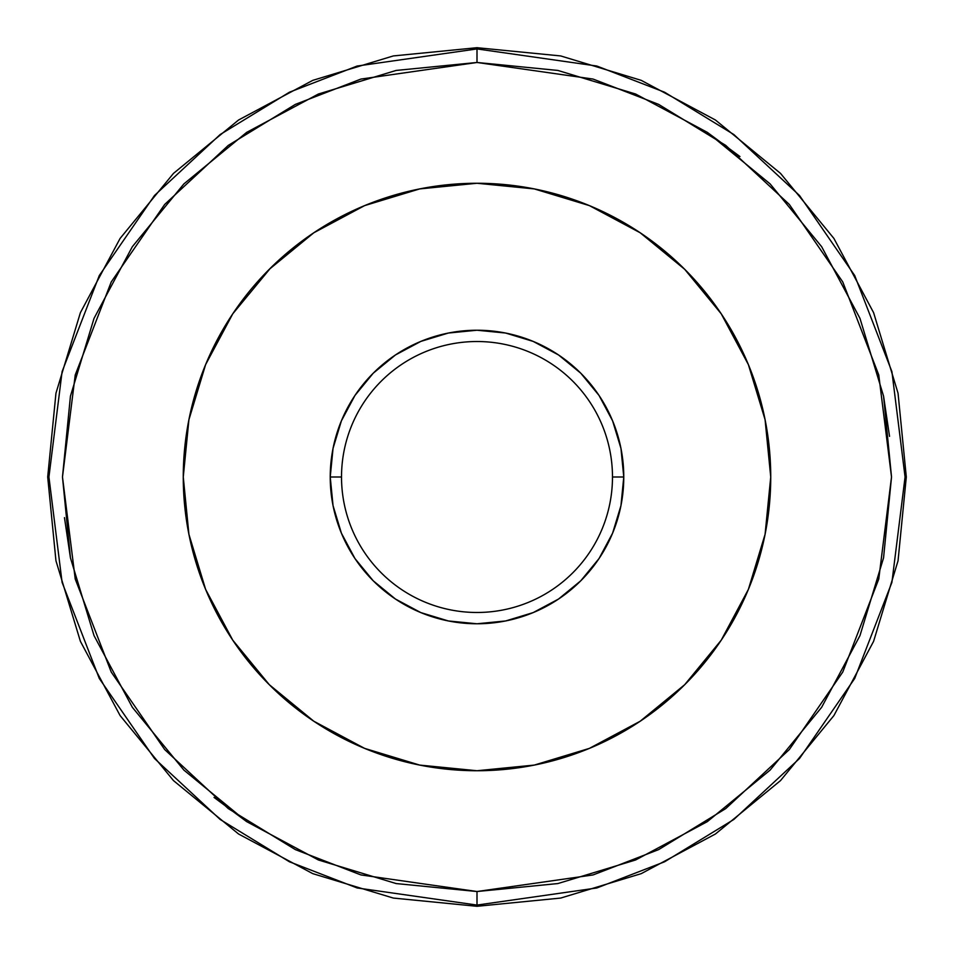 <?xml version="1.0" encoding="UTF-8"?>
<svg xmlns="http://www.w3.org/2000/svg" width="954" height="954" viewBox="0 0 954 954"><rect width="100%" height="100%" fill="white"/><g stroke="black" fill="none" stroke-linecap="round" stroke-linejoin="round"><path stroke-width="1.43" d="M707.296 132.344L770.105 183.895L821.656 246.704L859.971 318.374L883.559 396.137L891.525 477L883.559 557.863L859.971 635.626L821.656 707.296L770.105 770.105L707.296 821.656L635.626 859.971L557.863 883.559L477 891.525L477 905.072L357.142 887.959L289.42 861.784L220.159 819.462L154.476 758.478L99.288 678.449L62.093 582.369L48.928 477L62.093 371.631L99.288 275.551L154.476 195.522L220.159 134.538L289.42 92.216L357.142 66.041L477 48.928L477 62.475L360.934 79.063L295.358 104.391L228.292 145.39L164.684 204.442L111.248 281.931L75.235 374.97L62.475 477L75.235 579.03L111.248 672.069L164.684 749.558L228.292 808.61L295.358 849.609L360.934 874.937L477 891.525L593.066 874.937L658.642 849.609L725.708 808.61L789.316 749.558L842.752 672.069L878.765 579.03L891.525 477L878.765 374.97L842.752 281.931L789.316 204.442L725.708 145.39L658.642 104.391L593.066 79.063L477 62.475L557.863 70.441L635.626 94.029L707.296 132.344L739.958 156.563M246.704 821.656L183.895 770.105L132.344 707.296L94.029 635.626L70.441 557.863L62.475 477L70.441 396.137L94.029 318.374L132.344 246.704L183.895 183.895L246.704 132.344L318.374 94.029L396.137 70.441L477 62.475L477 47.7L477 48.928L596.858 66.041L664.58 92.216L733.841 134.538L799.524 195.522L854.712 275.551L891.907 371.631L905.072 477L891.907 582.369L854.712 678.449L799.524 758.478L733.841 819.462L664.58 861.784L596.858 887.959L477 905.072L477 906.3L477 905.072L596.858 887.959L664.58 861.784L733.841 819.462L799.524 758.478L854.712 678.449L891.907 582.369L905.072 477L891.907 371.631L854.712 275.551L799.524 195.522L733.841 134.538L664.58 92.216L596.858 66.041L477 48.928L357.142 66.041L289.42 92.216L220.159 134.538L154.476 195.522L99.288 275.551L62.093 371.631L48.928 477L62.093 582.369L99.288 678.449L154.476 758.478L220.159 819.462L289.42 861.784L357.142 887.959L477 905.072L477 891.525L396.137 883.559L318.374 859.971L246.704 821.656L214.042 797.437M341.52 477A135.48 135.48 0 0 0 477 612.48A135.48 135.48 0 0 0 612.48 477L623.773 477A146.773 146.773 0 0 1 477 623.773A146.773 146.773 0 0 1 330.227 477L341.52 477A135.48 135.48 0 0 1 477 341.52A135.48 135.48 0 0 1 612.48 477A135.48 135.48 0 0 1 477 612.48A135.48 135.48 0 0 1 341.52 477L330.227 477L333.041 505.632L341.401 533.167L354.96 558.543L373.217 580.783L395.457 599.04L420.833 612.599L448.368 620.959L477 623.773L505.632 620.959L533.167 612.599L558.543 599.04L580.783 580.783L599.04 558.543L612.599 533.167L620.959 505.632L623.773 477L620.959 448.368L612.599 420.833L599.04 395.457L580.783 373.217L558.543 354.96L533.167 341.401L505.632 333.041L477 330.227L448.368 333.041L420.833 341.401L395.457 354.96L373.217 373.217L354.96 395.457L341.401 420.833L333.041 448.368L330.227 477A146.773 146.773 0 0 1 477 330.227A146.773 146.773 0 0 1 623.773 477L612.48 477A135.48 135.48 0 0 0 477 341.52A135.48 135.48 0 0 0 341.52 477M269.302 269.302L313.806 232.776L364.595 205.623L419.7 188.916L477 183.263L534.3 188.916L589.405 205.623L640.194 232.776L684.698 269.302L721.224 313.806L748.377 364.595L765.084 419.7L770.737 477L765.084 534.3L748.377 589.405L721.224 640.194L684.698 684.698L640.194 721.224L589.405 748.377L534.3 765.084L477 770.737L419.7 765.084L364.595 748.377L313.806 721.224L269.302 684.698L232.776 640.194L205.623 589.405L188.916 534.3L183.263 477A293.737 293.737 0 0 1 477 183.263A293.737 293.737 0 0 1 770.737 477A293.737 293.737 0 0 1 477 770.737A293.737 293.737 0 0 1 183.263 477L188.916 419.7L205.623 364.595L232.776 313.806L270.483 268.122M883.559 396.137L889.533 436.36M70.441 557.863L64.467 517.64M684.698 684.698L683.517 685.878M396.137 70.441L477 62.475L557.863 70.441M557.863 883.559L477 891.525M313.806 721.224L269.302 684.698M640.194 232.776L684.698 269.302M333.041 505.632L341.401 533.167L354.96 558.543L373.217 580.783L395.457 599.04M420.833 612.599L448.368 620.959M505.632 620.959L533.167 612.599L558.543 599.04L580.783 580.783L599.04 558.543M612.599 533.167L620.959 505.632M620.959 448.368L612.599 420.833L599.04 395.457L580.783 373.217L558.543 354.96M533.167 341.401L505.632 333.041M448.368 333.041L420.833 341.401L395.457 354.96L373.217 373.217L354.96 395.457M341.401 420.833L333.041 448.368M477 906.3L393.298 898.06L312.781 873.649L238.56 833.999L173.497 780.611L120.085 715.56L80.398 641.326L55.952 560.773L47.7 477L55.952 393.227L80.398 312.673L120.085 238.452L173.485 173.389L238.56 120.013L312.781 80.351L393.298 55.94L477 47.7L560.702 55.94L641.219 80.351L715.44 120.013L780.515 173.389L833.915 238.452L873.602 312.673L898.048 393.227L906.3 477L898.048 560.773L873.602 641.326L833.915 715.56L780.503 780.611L715.44 833.999L641.219 873.649L560.702 898.06L477 906.3"/></g></svg>
